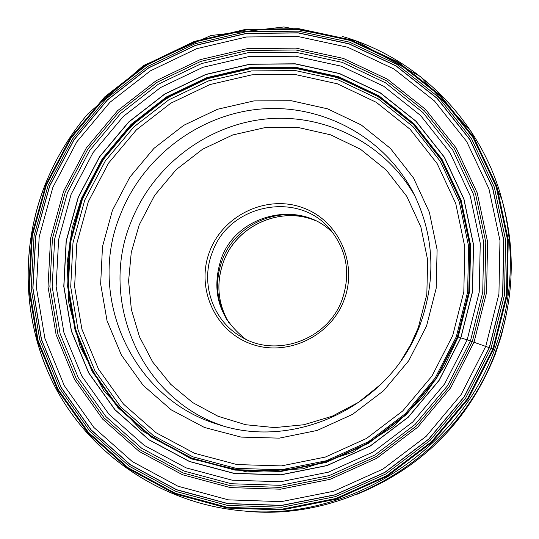 <?xml version="1.0" encoding="UTF-8"?>
<svg xmlns="http://www.w3.org/2000/svg" width="539" height="539" viewBox="0 0 539 539"><rect width="100%" height="100%" fill="white"/><g stroke="black" fill="none" stroke-linecap="round" stroke-linejoin="round"><path stroke-width="0.81" d="M46.442 184.877L32.3 235.826L29.423 288.533L38.08 340.54L58.037 389.333L88.504 432.494L128.174 467.764L175.209 493.212L227.323 507.327L281.877 509.187L335.999 498.487L386.773 475.654L431.402 441.832L467.434 398.813L492.902 348.935L506.471 294.948L507.509 239.788L496.109 186.406L473.06 137.58L439.763 95.74L398.078 62.874L350.242 40.452L298.7 29.369L245.986 29.968L194.599 42.049L146.918 64.916L105.125 97.418L71.114 138.031L46.442 184.877M457.47 336.922L458.13 337.043L444.48 366.217L423.418 396.819L393.187 426.659L352.769 452.208L302.891 468.815L246.977 471.894L190.968 458.783L141.642 430.425L104.108 391.166L80.21 346.927L68.81 302.979L67.166 262.756L72.213 227.856L81.376 198.554L102.248 158.837L131.071 124.415L166.517 96.905L206.949 77.616L250.487 67.503L295.096 67.166L338.64 76.706L378.957 95.841L414.013 123.727L441.926 159.14L461.168 200.346L470.614 245.306L469.604 291.687L458.13 337.043L460.778 337.859L472.42 291.801L473.437 244.706L463.843 199.059L444.291 157.233L415.94 121.295L380.339 92.998L339.408 73.594L295.217 63.925L249.941 64.282L205.763 74.557L164.739 94.136L128.767 122.057L99.52 156.99L78.33 197.287L66.263 241.115L63.898 286.411L71.485 331.047L88.767 372.853L115.043 409.755L149.155 439.824L189.499 461.445L234.121 473.336L280.738 474.778L326.93 465.521L370.226 445.962L408.272 417.078L439.002 380.379L460.778 337.859L467.172 339.853L479.225 292.118L480.249 243.311L470.277 196.028L449.991 152.705L420.595 115.514L383.707 86.24L341.308 66.189L295.554 56.218L248.695 56.622L202.974 67.281L160.534 87.561L123.316 116.458L93.058 152.604L71.121 194.303L58.61 239.653L56.137 286.526L63.959 332.731L81.813 376.027L108.979 414.255L144.284 445.416L186.049 467.852L232.262 480.209L280.563 481.738L328.433 472.164L373.311 451.911L412.759 421.976L444.608 383.936L467.172 339.853L493.603 349.191L494.607 349.643L495.651 351.745M311.185 218.787C277.14 205.548 235.011 225.208 222.317 259.933C214.791 280.637 216.26 300.519 226.73 319.58M333.641 233.825C301.557 198.689 237.025 213.37 221.246 258.713C210.85 291.356 218.922 318.138 245.461 339.051M493.603 349.191L468.061 399.217L431.914 442.371L387.15 476.301L336.221 499.195L281.931 509.928L227.215 508.061L174.939 493.892L127.77 468.371L87.985 432.992L57.43 389.704L37.42 340.763L28.742 288.601L31.626 235.745L45.815 184.648L70.555 137.661L104.667 96.932L146.581 64.336L194.397 41.402L245.932 29.288L298.801 28.682L350.498 39.792L398.476 62.281L440.282 95.235L473.693 137.196L496.81 186.171L508.243 239.714L507.206 295.042L493.603 349.191M48.079 185.477L34.045 236.042L31.195 288.352L39.798 339.961L59.607 388.383L89.851 431.2L129.219 466.195L175.896 491.427L227.606 505.427L281.735 507.253L335.426 496.635L385.796 473.976L430.068 440.424L465.811 397.742L491.083 348.268L504.544 294.712L505.582 239.983L494.283 187.026L471.43 138.57L438.396 97.047L397.041 64.431L349.575 42.17L298.431 31.161L246.114 31.747L195.118 43.726L147.794 66.418L106.318 98.677L72.556 138.981L48.079 185.477M49.575 186.029L35.648 236.244L32.825 288.19L41.375 339.435L61.055 387.507L91.091 430.021L130.189 464.746L176.529 489.796L227.869 503.682L281.607 505.488L334.901 494.937L384.9 472.447L428.849 439.13L464.328 396.765L489.412 347.655L502.786 294.489L503.817 240.165L492.612 187.585L469.934 139.48L437.142 98.253L396.091 65.859L348.969 43.747L298.188 32.805L246.242 33.378L195.596 45.269L148.602 67.799L107.409 99.83L73.883 139.857L49.575 186.029M49.689 186.07L35.769 236.264L32.946 288.176L41.496 339.395L61.163 387.44L91.185 429.927L130.263 464.638L176.576 489.668L227.889 503.547L281.594 505.353L334.867 494.809L384.833 472.326L428.754 439.036L464.214 396.691L489.284 347.608L502.651 294.476L503.682 240.185L492.484 187.633L469.819 139.554L437.048 98.341L396.017 65.967L348.928 43.868L298.168 32.933L246.249 33.506L195.63 45.391L148.67 67.901L107.497 99.917L73.984 139.924L49.689 186.07M52.903 187.262L39.199 236.709L36.43 287.846L44.865 338.29L64.256 385.601L93.84 427.427L132.331 461.593L177.944 486.218L228.469 499.862L281.338 501.62L333.776 491.224L382.953 469.085L426.181 436.314L461.081 394.636L485.767 346.328L498.925 294.031L499.963 240.583L488.954 188.845L466.659 141.501L434.414 100.914L394.022 69.019L347.655 47.237L297.676 36.443L246.532 36.989L196.674 48.685L150.401 70.852L109.841 102.39L76.834 141.797L52.903 187.262M63.595 191.23L50.605 238.184L48.025 286.735L56.083 334.598L74.544 379.469L102.659 419.106L139.21 451.453L182.485 474.731L230.389 487.6L280.482 489.203L330.137 479.312L376.7 458.318L417.631 427.265L450.678 387.804L474.064 342.063L486.562 292.542L487.593 241.917L477.217 192.888L456.149 147.989L425.635 109.464L387.379 79.159L343.424 58.434L296.012 48.139L247.475 48.604L200.131 59.661L156.182 80.688L117.65 110.623L86.307 148.043L63.595 191.23M65.307 191.897L52.431 238.467L49.878 286.627L57.882 334.099L76.194 378.594L104.088 417.9L140.335 449.964L183.26 473.04L230.759 485.787L280.428 487.371L329.659 477.554L375.824 456.735L416.398 425.951L449.169 386.827L472.353 341.477L484.75 292.381L485.78 242.186L475.499 193.568L454.62 149.047L424.368 110.839L386.443 80.776L342.851 60.213L295.83 49.992L247.691 50.444L200.73 61.406L157.139 82.258L118.924 111.944L87.837 149.067L65.307 191.897M67.436 192.78L54.688 238.898L52.168 286.586L60.099 333.601L78.243 377.657L105.873 416.566L141.777 448.3L184.277 471.14L231.305 483.746L280.475 485.309L329.214 475.587L374.908 454.97L415.064 424.496L447.498 385.769L470.459 340.884L482.735 292.286L483.752 242.597L473.592 194.464L452.928 150.381L422.987 112.55L385.439 82.77L342.285 62.396L295.729 52.263L248.061 52.701L201.552 63.555L158.378 84.192L120.534 113.594L89.737 150.361L67.436 192.78M78.229 197.247L66.135 241.095L63.777 286.418L71.364 331.074L88.659 372.907L114.948 409.822L149.081 439.912L189.452 461.539L234.088 473.451L280.738 474.886L326.957 465.629L370.273 446.056L408.34 417.152L439.096 380.44L460.872 337.886L472.535 291.808L473.538 244.686L463.944 199.012L444.385 157.159L416.007 121.208L380.399 92.89L339.442 73.479L295.224 63.797L249.921 64.168L205.716 74.443L164.671 94.035L128.686 121.969L99.419 156.916L78.229 197.247M81.8 198.736L69.922 241.836L67.618 286.377L75.089 330.266L92.102 371.371L117.953 407.632L151.499 437.183L191.17 458.413L235.031 470.102L280.853 471.49L326.243 462.388L368.784 443.159L406.163 414.774L436.368 378.715L457.752 336.929L469.22 291.673L470.217 245.393L460.805 200.528L441.603 159.403L413.743 124.071L378.769 96.232L338.526 77.144L295.082 67.611L250.561 67.954L207.111 78.04L166.767 97.29L131.388 124.745L102.619 159.093L81.8 198.736M413.184 124.213C365.274 76.659 293.91 57.377 228.603 72.516C163.31 87.958 107.355 136.569 82.454 199.066L103.218 159.531L131.914 125.27L167.191 97.889L207.427 78.681L250.763 68.621L295.156 68.278L338.485 77.778L378.607 96.804L413.487 124.563L441.273 159.793L460.427 200.811L469.813 245.555L468.815 291.714L457.382 336.848L436.051 378.526L405.928 414.491L368.636 442.809L326.21 461.984L280.94 471.066L235.247 469.678L191.513 458.022L151.951 436.853L118.506 407.39L92.728 371.23L75.77 330.245L68.318 286.478L70.609 242.051L82.454 199.066C61.817 253.714 63.393 307.499 87.17 360.423M495.671 351.684C459.113 453.387 349.622 522.17 245.056 511.1C349.703 522.163 459.127 453.387 495.678 351.724C513.62 302.379 516.045 252.912 502.961 203.324C516.045 252.879 513.613 302.332 495.671 351.684M45.242 184.513C18.238 253.027 23.325 332.671 60.28 396.273C97.546 459.605 165.722 503.716 241.357 510.763C346.988 521.954 457.658 452.43 494.607 349.643C512.744 299.772 515.203 249.8 501.984 199.733C480.95 120.972 418.109 58.246 342.454 36.477M88.335 201.599L108.541 163.128L136.448 129.818L170.762 103.212L209.893 84.562L252.03 74.813L295.19 74.51L337.306 83.788L376.296 102.322L410.172 129.333L437.142 163.593L455.718 203.446L464.807 246.909L463.823 291.74L452.706 335.561L431.968 376.047L402.721 410.961L366.52 438.45L325.327 457.072L281.371 465.905L236.985 464.571L194.485 453.272L156.027 432.723L123.498 404.109L98.415 368.972L81.894 329.14L74.625 286.593L76.834 243.399L88.335 201.599M426.571 325.947L408.737 360.719L383.6 390.728L352.499 414.39L317.107 430.459L279.31 438.14L241.101 437.095L204.47 427.481L171.274 409.883L143.131 385.304L121.39 355.053L107.025 320.698L100.652 283.952L102.491 246.606L112.388 210.446L129.825 177.176L153.965 148.353L183.658 125.351L217.52 109.262L253.97 100.901L291.262 100.726L327.604 108.838L361.204 124.933L390.337 148.326L413.487 177.924L429.381 212.299L437.109 249.725L436.186 288.284L426.571 325.947M84.724 200.151L72.981 242.786L70.71 286.815L78.108 330.198L94.931 370.819L120.487 406.655L153.649 435.856L192.861 456.829L236.203 468.371L281.479 469.745L326.324 460.751L368.353 441.758L405.294 413.716L435.135 378.095L456.277 336.821L467.616 292.077L468.613 246.343L459.322 202.01L440.356 161.37L412.834 126.443L378.277 98.913L338.512 80.035L295.567 70.596L251.565 70.919L208.613 80.87L168.727 99.883L133.753 127.015L105.307 160.966L84.724 200.151M505.892 316.871L501.331 335.797L495.213 354.372C468.829 420.494 422.879 467.077 357.377 494.115M223.631 261.274L223.624 261.307C215.816 282.935 217.648 303.545 229.115 323.13C217.668 303.578 215.849 282.982 223.665 261.341C236.682 225.598 280.597 205.864 315.106 220.518C280.523 205.844 236.641 225.565 223.631 261.274M330.69 230.079C347.028 250.83 350.822 274.048 342.076 299.745C328.008 339.671 276.089 358.469 241.263 336.808C212.595 320.705 199.956 282.881 212.454 252.097L212.474 252.05C229.19 203.729 299.34 190.22 330.69 230.079C347.035 250.844 350.842 274.061 342.117 299.731M209.866 250.911C223.624 214.839 266.738 194.545 302.52 207.63C338.512 220.168 358.294 263.618 343.976 300.29C330.198 337.158 285.825 357.438 250.069 343.559C214.104 330.218 195.59 286.782 209.866 250.911M381.659 383.647L358.442 402.363L332.172 416.243L303.881 424.752L274.674 427.602L245.69 424.725L218.032 416.27L192.733 402.613L170.722 384.327L152.773 362.127L139.507 336.875L131.368 309.507L128.592 281.041L131.253 252.501L139.21 224.891L154.693 195.293L176.159 169.664L202.583 149.229L232.727 134.966L265.148 127.595L298.316 127.527L330.616 134.831L360.443 149.222L386.288 170.068L406.797 196.391L420.858 226.926L427.676 260.128L426.827 294.301L418.304 327.658L410.806 344.374L401.38 360.119M415.192 196.486C385.729 143.859 325.617 113.264 266.34 118.944C207.037 124.704 153.224 165.689 131.253 221.367L131.24 221.408C98.186 300.21 140.78 399.177 222.971 425.884M218.605 424.584C132.068 399.318 86.051 296.18 120.601 214.104L120.621 214.057C143.387 156.371 199.545 114.153 261.031 108.999C322.47 103.912 384.226 136.973 413.15 192.416C434.124 234.532 436.502 278.454 420.285 324.161C391.745 404.304 296.349 450.941 218.605 424.584M502.961 203.324L501.984 199.733L470.958 131.22L420.359 76.484L355.881 40.849L283.891 26.95L210.931 35.52L143.435 65.563L87.803 113.918C69.774 135.141 55.571 158.661 45.195 184.473C18.663 251.814 23.062 329.929 58.38 393.005C95.248 458.029 164.408 503.601 241.357 510.763L245.056 511.1M356.805 494.351C422.596 467.394 468.735 420.743 495.22 354.413L501.418 335.541L506.02 316.272"/></g></svg>
